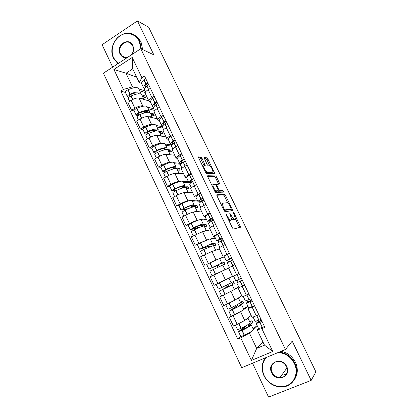 <?xml version="1.0" encoding="UTF-8"?>
<svg xmlns="http://www.w3.org/2000/svg" width="418" height="418" viewBox="0 0 418 418"><rect width="100%" height="100%" fill="white"/><g stroke="black" fill="none" stroke-linecap="round" stroke-linejoin="round"><path stroke-width="0.63" d="M225.934 213.781L226.054 214.7L232.434 227.93L233.448 229.074L240.643 227.126L234.2 213.29L233.448 212.595L235.397 218.671L234.456 219.225C233.573 219.152 232.523 217.94 231.306 215.599L229.722 213.227L231.692 219.408L230.71 219.993C229.79 219.92 228.714 218.687 227.47 216.299L225.934 213.781M202.051 158.375L201.011 157.137L198.628 156.881L198.733 158.041L205.64 172.368L206.691 173.601L214.826 173.736L207.898 158.976L206.894 157.769L204.015 157.607L207.166 164.572L208.185 165.789L209.528 165.883C211.409 167.179 212.548 169.159 212.94 171.824L212.569 172.174L207.286 171.955C206.152 172.07 203.352 167.247 203.765 165.883L205.233 165.434L202.051 158.375L200.906 159.018L199.867 157.779L198.566 157.643M140.793 48.718L153.834 54.847L137.428 20.9L148.651 27.207L315.904 371.874L311.18 380.38L292.213 341.135L285.457 349.474L140.793 48.718L103.413 73.197L241.735 367.709L285.457 349.474M216.89 194.741L217.036 196L224.069 210.573L225.093 211.748L232.471 210.588L232.288 209.34L225.521 195.373L224.544 194.218L216.79 194.788M214.815 191.387L207.845 176.939L207.72 175.727L215.683 175.921L216.676 177.096L219.821 184.066L216.456 184.385L218.677 189.469L219.685 190.65L222.867 190.493L223.75 192.055L215.85 192.594L214.815 191.387M252.556 363.2L268.57 397.1L311.18 380.38M137.428 20.9L102.096 44.736L112.677 67.131M252.085 317.361L258.857 314.806M241.761 310.987L233.082 315.731L237.205 324.441L244.718 320.465L251.15 315.402M237.205 324.441L233.469 326.103L229.362 317.408L231.159 316.139M254.635 305.997L247.952 308.698L248.888 307.888M233.082 315.731L229.362 317.408M248.026 306.467L243.877 309.461M242.294 296.837L248.914 294.037M221.78 295.808L219.722 296.989L223.787 305.605L235.036 300.087L241.787 295.777M244.734 285.311L239.368 287.49M233.077 290.296L219.722 296.989M238.741 287.014L234.284 289.596M234.916 264.808L228.505 267.943L232.591 276.502L239.059 273.461M228.604 268.142L210.165 276.753L214.199 285.295L232.507 276.324M224.262 255.873L229.294 253.068M206.873 264.312L218.118 259.024M219.497 258.496L224.257 256.673M225.187 244.493L218.927 247.864M219.434 248.924L211.926 251.448L200.697 256.694L204.695 265.158M214.617 236.097L213.42 236.322L219.612 232.857M197.353 244.614L195.274 245.204L198.853 243.386L207.83 239.655M210.317 238.976L215.171 237.638M215.547 224.361L209.428 227.956M210.343 229.869L202.531 231.682L191.308 236.813L195.274 245.204M205.181 216.435L203.963 216.493L210.024 212.825M206.163 218.766L200.384 219.549C198.581 219.931 195.561 221.112 191.313 223.087L188.069 225.004L185.932 225.422L189.479 223.567C192.886 221.838 195.441 220.767 197.15 220.354L198.299 220.15M205.99 204.402L203.613 205.661C201.293 206.91 200.086 207.746 199.982 208.159L200.018 208.227M201.33 210.975L193.215 212.083C191.491 212.443 188.931 213.499 185.54 215.239L182.008 217.104L185.932 225.422M195.854 196.935L194.584 196.841C194.663 196.376 195.849 195.509 198.153 194.245L200.515 192.975M194.051 204.836L191.977 200.478L191.193 200.248C189.333 200.488 186.292 201.586 182.06 203.54L178.894 205.588L176.678 205.813L180.184 203.927C183.565 202.171 186.13 201.147 187.881 200.854L188.962 200.76M191.987 200.504L197.228 200.055M196.523 184.625L194.171 185.911C191.878 187.186 190.702 188.079 190.645 188.581L190.686 188.67M192.39 192.238L183.988 192.656C182.211 192.902 179.646 193.905 176.281 195.666L172.786 197.573L176.678 205.813M186.611 177.603L185.289 177.363C185.326 176.809 186.48 175.884 188.758 174.593L191.094 173.298M184.965 185.754L182.922 181.469L182.086 181.109C180.168 181.213 177.101 182.227 172.88 184.16L172.702 184.244C170.847 185.148 169.87 185.822 169.755 186.261L167.498 186.381L170.972 184.453C174.322 182.682 176.898 181.705 178.7 181.522L179.745 181.522M182.943 181.511L188.372 181.496M187.133 165.021L184.808 166.327C182.541 167.634 181.396 168.585 181.386 169.175L181.433 169.28M183.523 173.658L174.834 173.397C173.015 173.527 170.439 174.484 167.101 176.265L163.642 178.204L167.498 186.381M177.457 158.438L176.077 158.051C176.067 157.414 177.19 156.431 179.442 155.109L181.757 153.793M160.763 167.231L158.401 167.111L161.839 165.152C165.162 163.36 167.749 162.43 169.593 162.362L170.628 162.435M173.982 162.68L181.496 163.516M177.828 145.595L175.529 146.922C173.287 148.254 172.179 149.257 172.206 149.931L172.268 150.062M174.734 155.23L165.763 154.305C163.898 154.326 161.311 155.235 158.004 157.032L154.576 159.007L158.401 167.111M168.376 139.434L166.944 138.912C166.897 138.186 167.984 137.151 170.21 135.803L172.498 134.46M151.818 148.301L149.383 148.009L152.789 146.013C156.081 144.205 158.673 143.322 160.564 143.364L161.599 143.51M165.089 144.011L171.788 144.973M168.606 126.33L166.327 127.683C164.112 129.042 163.036 130.102 163.109 130.86L163.177 131.006M166.014 136.958L156.771 135.375C154.859 135.286 152.262 136.148 148.98 137.966L145.595 139.978L149.383 148.009M159.378 120.593L157.894 119.935C157.8 119.125 158.856 118.038 161.055 116.664L163.323 115.295M142.946 129.533L140.443 129.073L143.813 127.046C147.079 125.212 149.681 124.376 151.614 124.527L152.654 124.742M156.275 125.499L162.409 126.774M159.467 107.238L157.21 108.612C155.015 109.997 153.976 111.115 154.085 111.956L154.164 112.118M157.367 118.837L147.852 116.606C145.898 116.408 143.296 117.228 140.04 119.067L136.686 121.11L140.443 129.073M150.459 101.914L148.918 101.119C148.782 100.231 149.806 99.087 151.985 97.687L154.226 96.302M134.147 110.922L131.581 110.295L134.915 108.236C138.154 106.386 140.767 105.592 142.742 105.853L143.792 106.135M147.533 107.139L153.662 108.784M150.402 88.313L148.171 89.708C146.002 91.119 144.994 92.289 145.14 93.209L145.229 93.392M148.792 100.863L139.011 98C137.015 97.697 134.403 98.47 131.174 100.325L127.851 102.4L131.581 110.295M251.244 331.511L249.415 333.125L256.683 348.429L264.458 345.127L257.133 329.76L258.632 328.402M257.389 326.087L253.057 330.225C251.599 331.427 248.715 333.089 244.41 335.205L240.778 336.532M262.985 342.039L256.683 348.429L251.39 360.447L240.716 337.849L249.415 333.125M257.133 329.76L261.851 328.637L272.776 351.486L251.39 360.447M141.618 83.391L139.241 82.565L132.725 68.902L126.001 73.239L132.469 86.855L123.357 89.462L120.797 91.087L237.8 339.118L240.716 337.849M123.357 89.462L113.895 69.44L132.224 57.475L141.885 77.691L139.241 82.565M261.851 328.637L264.855 327.331L144.513 76.019L141.885 77.691M136.639 77.105L126.001 73.239L113.895 69.44M132.469 86.855L135.009 87.681M138.87 88.935L145.161 90.978M240.789 336.553L237.8 339.118M125.426 92.467L120.797 91.087M272.776 351.486L264.458 345.127M132.725 68.902L132.224 57.475M228.777 220.343L229.519 220.599L230.71 219.993M230.328 220.38L229.519 220.599M231.713 218.724L233.291 219.821L234.456 219.225M234.064 219.612L233.291 219.821M239.488 227.528L235.386 218.713M227.768 202.965L224.382 195.974L223.405 194.825L216.78 195.29M231.426 210.75L230.788 209.214M224.011 209.125L224.727 209.946L231.227 208.984L230.266 206.387C229.074 204.094 228.029 202.871 227.126 202.73L222.622 203.237L222.209 203.707L224.011 209.125L223.499 209.392M230.119 209.559L224.027 210.489M221.038 204.292L222.057 203.785M207.631 176.391L214.554 176.532L215.683 175.921M218.635 184.213L215.547 177.713L214.554 176.532M217.987 190.848L218.53 191.266L221.728 191.099L222.867 190.493M222.543 192.207L221.728 191.099M213.269 184.301L212.893 184.688C212.464 186.099 215.307 191.031 216.409 190.807L218.227 190.718L218.076 189.495L216.127 185.467L215.113 184.275L213.269 184.301M212.454 184.928L211.795 185.122M214.758 191.272L215.239 191.434L216.409 190.807M217.161 191.287L215.239 191.434M204.01 165.528L200.906 159.018M202.709 166.28L203.258 166.165M205.666 172.42L206.126 172.592L207.286 171.955M211.738 172.629L206.126 172.592M209.888 166.014L206.785 159.598L205.776 158.391L204.115 158.218M213.629 173.831L212.819 172.075M247.801 318.035L247.545 318.641L244.917 320.308M247.999 318.14L250.204 322.78L249.802 323.386C248.323 324.535 245.429 326.165 241.129 328.276L237.523 329.64M250.575 321.735L251.338 323.333L248.376 325.805L249.546 325.643L249.212 326.165L240.193 330.951L247.064 325.162M245.141 326.228L238.683 331.542L242.126 330.387C246.432 328.271 249.321 326.63 250.795 325.465L251.192 324.849L250.152 324.938L252.874 322.654L251.913 320.632L249.954 322.247M261.318 319.948L261.172 320.078C257.655 321.991 255.988 323.145 256.177 323.537L262.112 321.609M264.448 326.484L262.248 327.425C260.043 328.24 258.784 328.548 258.47 328.344L258.423 328.245M261.093 319.477L255.132 321.348M262.034 321.447L257.843 322.727C257.671 322.44 258.867 321.583 261.422 320.162M248.376 325.805L248.72 326.536M257.107 325.491L253.151 328.961M256.777 321.181L257.331 322.341M246.599 325.429L247.085 325.214M251.338 323.333L252.874 322.654M238.197 298.071L234.895 300.171M238.448 298.081L240.648 302.71L231.431 307.8L227.899 309.278M241.155 301.963L241.991 303.719L238.882 305.84L239.989 305.553L239.598 305.955L230.548 310.569L237.785 305.642L237.382 304.79M235.909 305.563L236.274 306.331L228.892 311.379L241.165 305.239L241.625 304.759L240.653 304.983L243.516 303.024L242.56 301.017L240.502 302.397M241.651 304.811L243.856 309.445L243.412 309.957L234.686 314.67L231.128 316.112M251.72 299.899L251.563 300.009C248.026 301.838 246.312 302.872 246.421 303.113L252.195 300.897M254.51 305.725L248.668 307.81M251.181 298.781L245.403 300.976M252.148 300.798L248.088 302.308L251.777 300.025M238.882 305.84L239.091 306.279M247.832 306.065L243.673 309.059M246.944 300.599L247.675 302.125M236.274 306.331L237.785 305.642M241.991 303.719L243.516 303.024M218.729 283.138L226.608 279.297M232.518 276.35L217.161 283.879M228.98 278.195L231.18 282.819L221.822 287.5L218.363 289.104L216.143 284.402M231.818 282.359L232.727 284.271L230.072 285.922L220.991 290.369L228.562 286.231L227.789 284.595M226.3 285.332L227.068 286.941L219.34 291.163L231.624 285.191L234.237 283.561L233.291 281.575L231.133 282.725M232.157 284.867L234.357 289.491L225.046 294.314L221.566 295.876L219.34 291.163M242.2 280.023L236.76 282.866L242.367 280.368M244.655 285.154L239.002 287.558M241.364 278.273L235.773 280.797L233.537 276.079L236.943 274.516L239.221 279.281M235.245 275.274L236.943 274.516M242.351 280.337L238.417 282.066L242.221 280.065M238.641 286.805L234.279 289.324M237.199 280.206L238.103 282.087M227.068 286.941L228.562 286.231M232.727 284.271L234.237 283.561M219.246 266.627L218.489 265.028L210.552 268.299L219.664 264.035L222.606 263.021L223.505 264.907M221.78 263.079L219.607 258.507L206.701 264.427L208.901 269.087L217.005 265.749L217.752 267.321M222.794 265.211L225.041 264.26L224.1 262.29L221.2 263.288L208.901 269.087M214.309 274.757L222.804 270.76M212.078 275.802L209.867 271.13L222.162 265.315L222.747 265.111L224.936 269.709L212.762 275.499M228.594 268.126L224.941 269.714M227.188 262.812L232.627 260.027M234.895 264.772L229.409 267.483M231.629 257.948L226.201 260.748L231.802 258.308M229.367 253.219L223.991 256.114M231.379 266.517L234.906 264.782M227.643 260.2L228.531 262.055M224.356 256.882L219.685 258.679M231.781 258.261L227.852 259.959L231.645 257.984M218.489 265.028L217.005 265.749M224.1 262.29L222.606 263.021M209.81 246.772L209.428 245.962L201.168 248.47L210.311 244.368L210.86 244.321L209.956 244.99L213.509 243.913L214.319 245.622M212.459 243.495L210.317 238.997L209.648 239.023L200.656 242.811L197.353 244.65M213.582 245.857L215.918 245.126L214.983 243.171L211.712 244.159L212.48 243.548L211.832 243.605L199.527 249.248L207.96 246.698L208.305 247.425M200.494 251.291L203.817 249.489L213.431 245.544L215.589 250.069M215.442 250.267L211.795 251.495M217.71 242.957L222.972 239.864M221.984 237.805L216.717 240.878L222.46 238.793M219.743 233.119L214.538 236.311M218.248 240.528L218.954 242.001M215.359 238.03L210.494 239.378M222.397 238.668L218.363 240.094L222.031 237.905M209.747 244.556L209.956 244.99M209.428 245.962L207.96 246.698M214.983 243.171L213.509 243.913M200.457 227.089L191.872 228.813L201.042 224.874L201.638 224.931L200.797 225.72L204.486 224.973L205.212 226.504M204.444 226.666L206.873 226.154L205.949 224.215L202.547 224.9L203.252 224.168L202.542 224.095C200.755 224.503 197.74 225.704 193.492 227.69L190.498 229.602L198.357 227.946M191.193 231.619L194.448 229.707C198.696 227.721 201.711 226.514 203.493 226.086L204.198 226.148L206.314 230.6M206.278 230.809L205.661 230.642L202.782 231.624M190.232 229.581L188.084 225.036M208.316 223.275L213.405 219.884M212.428 217.841L207.312 221.179C207.495 221.556 209.392 220.991 213.008 219.481L213.196 219.45M210.202 213.196L208.143 214.298L205.17 216.691M208.932 221.023L209.46 222.125M206.435 219.34L201.387 220.244M213.096 219.241C210.447 220.317 209.068 220.709 208.953 220.406L212.501 218.003M200.462 225.02L200.797 225.72M205.949 224.215L204.486 224.973M266.188 357.51C261.961 362.819 261.297 368.875 264.192 375.683C268.142 384.179 278.675 388.907 286.79 385.647C294.962 382.512 298.567 372.03 294.345 363.425C290.75 356.732 285.363 353.095 278.184 352.51M279.297 352.045L279.454 352.06C286.304 353.048 291.424 356.747 294.81 363.153C300.448 373.995 292.919 387.235 281.45 387.005C273.612 386.702 267.776 382.935 263.93 375.704C261.109 369.162 261.579 363.216 265.346 357.865M286.706 366.534C291.989 376.728 276.084 383.05 271.627 372.663C266.386 362.631 282.087 356.099 286.706 366.534M272.097 372.386C273.821 375.636 276.439 377.381 279.955 377.616C285.405 377.903 289.073 371.675 286.419 366.56C284.794 363.488 282.328 361.758 279.025 361.377C273.356 360.76 269.375 367.129 272.097 372.386M280.985 351.339C287.443 352.562 292.255 356.199 295.432 362.26C298.196 368.514 297.882 374.282 294.497 379.56M285.86 374.779L284.559 374.46M140.85 48.749L139.215 41.236C135.667 33.733 126.502 31.308 119.778 35.917C112.996 40.421 110.206 50.745 113.733 58.06L118.2 63.515M117.902 63.708L113.618 58.342C106.026 44.251 124.115 25.691 135.782 36.084L139.711 41.11L141.383 48.995M127.067 57.71C123.937 58.102 121.586 56.832 120.023 53.906C115.488 45.29 128.76 36.392 132.762 45.494C134.079 48.619 133.765 51.654 131.822 54.591M131.383 54.883C133.53 52.025 133.948 48.995 132.626 45.787L130.719 43.378C125.322 38.686 117.009 47.255 120.52 53.781L122.573 56.315C124.125 57.423 125.844 57.741 127.72 57.276M134.089 34.908L137.083 36.737L140.991 41.743L142.658 49.596M188.293 208.702L182.791 209.361L184.296 208.321C187.797 206.701 190.31 205.771 191.846 205.541L192.494 205.708L191.71 206.617L195.535 206.189L196.183 207.542M195.384 207.636L197.902 207.338L196.988 205.416L193.456 205.802L194.104 204.951L193.335 204.747C191.491 205.024 188.45 206.137 184.218 208.096L181.015 210.087L186.391 209.533M181.976 212.114L185.164 210.097C189.401 208.138 192.437 207.014 194.276 206.727L195.039 206.915L197.129 211.294M197.139 211.545L196.423 211.242L193.628 212.025M198.999 203.765L198.947 203.644C198.958 203.221 199.935 202.406 201.873 201.194L203.921 200.076M202.949 198.054L200.912 199.172C198.973 200.394 198.001 201.22 197.991 201.654C198.163 202.124 199.71 201.826 202.631 200.744M200.744 193.45L198.712 194.574C196.784 195.807 195.823 196.653 195.823 197.108L195.885 197.233M199.694 201.69L200.044 202.427M197.589 200.802L192.353 201.267M203.874 199.982C201.21 200.995 199.794 201.298 199.632 200.886C199.637 200.525 200.447 199.841 202.056 198.827L203.054 198.273M191.251 205.646L191.71 206.617M196.988 205.416L195.535 206.189M177.608 189.918L173.658 190.065L175.126 188.957C178.617 187.358 181.151 186.496 182.734 186.381L183.429 186.653L182.708 187.677L184.296 187.63M186.402 188.769L189.009 188.68L188.1 186.778L184.448 186.872L185.033 185.9L184.207 185.571C182.305 185.707 179.244 186.741 175.022 188.68L174.839 188.764C172.989 189.667 172.002 190.331 171.882 190.76L175.826 190.728M172.838 192.782L172.817 192.735C172.937 192.317 173.925 191.653 175.779 190.749L175.962 190.66C180.184 188.722 183.246 187.682 185.143 187.53L185.963 187.849L188.016 192.16M188.063 192.452L187.269 192.008L184.495 192.63M189.767 184.422L189.699 184.27C189.662 183.753 190.598 182.859 192.499 181.59L194.516 180.445M193.56 178.444L191.543 179.588C189.647 180.863 188.717 181.767 188.753 182.295C188.863 182.739 189.762 182.75 191.449 182.321M191.376 173.878L189.364 175.032C187.473 176.323 186.553 177.242 186.6 177.791L186.679 177.948M190.54 182.525L190.718 182.901M188.8 182.42L183.392 182.457M194.485 185.738L192.499 181.59C191.178 181.914 190.472 181.893 190.383 181.537C190.352 181.099 191.125 180.346 192.708 179.285L193.691 178.716M185.696 187.588L186.663 187.562L187.227 188.743M182.123 186.444L182.708 187.677M188.1 186.778L186.663 187.562M167.592 171.051L164.452 170.857L166.04 169.76C169.52 168.182 172.07 167.388 173.7 167.383L174.442 167.759L173.878 168.794M175.957 166.839L173.951 162.618L173.052 162.132C171.082 162.1 167.994 163.041 163.783 164.948L163.6 165.032C161.761 165.936 160.799 166.636 160.721 167.137L160.747 167.205M177.493 170.063L180.189 170.178L179.285 168.292L175.513 168.099L176.041 167.012L175.158 166.557C173.204 166.557 170.116 167.513 165.904 169.426L165.721 169.509C163.882 170.413 162.916 171.114 162.827 171.599L165.904 171.855M163.778 173.616L163.751 173.559C163.846 173.073 164.812 172.383 166.657 171.479L166.834 171.396C171.051 169.478 174.134 168.517 176.082 168.501L176.96 168.945L178.982 173.188M179.061 173.522L178.193 172.937L175.414 173.413M180.613 165.246L180.529 165.068C180.451 164.457 181.344 163.485 183.204 162.158L185.2 160.987M184.249 159.002L182.258 160.172C180.398 161.51 179.51 162.487 179.594 163.104L177.551 158.83M182.086 154.477L180.095 155.653C178.246 157.006 177.368 157.999 177.462 158.641M180.837 164.237L174.515 163.799M202.808 166.192L203.738 166.254M182.415 162.738L181.219 162.356C181.151 161.839 181.893 161.029 183.439 159.916L184.411 159.336M177.013 169.05L177.869 169.091L178.35 170.1M173.073 167.404L173.747 168.825M179.285 168.292L177.869 169.091M157.952 152.22L155.47 151.87L157.027 150.731C160.496 149.169 163.067 148.442 164.744 148.547L165.533 149.022L165.345 149.728M167.028 148.082L165.047 143.928L164.096 143.322C162.074 143.155 158.96 144.017 154.764 145.903L154.582 145.986C152.753 146.885 151.812 147.622 151.76 148.181L151.791 148.254M168.663 151.509L171.443 151.833L170.549 149.957L166.657 149.482L167.127 148.285L166.186 147.706C164.175 147.575 161.066 148.453 156.865 150.344L156.687 150.428C154.853 151.326 153.908 152.053 153.85 152.601L156.363 153.03M154.801 154.613L154.764 154.545C154.827 154.002 155.773 153.281 157.612 152.377L157.79 152.293C161.991 150.402 165.094 149.513 167.101 149.634L168.036 150.198L170.027 154.373M170.131 154.754L169.196 154.033L166.395 154.367M171.542 146.237L171.437 146.023C171.317 145.323 172.169 144.278 173.992 142.893L175.968 141.702M175.022 139.732L173.052 140.929C171.234 142.319 170.382 143.374 170.513 144.079L171.991 144.706M172.874 135.244L170.91 136.446C169.097 137.856 168.261 138.922 168.397 139.654L168.506 139.873M171.474 146.101L165.706 145.302M172.853 143.818L172.132 143.337C172.028 142.747 172.733 141.874 174.249 140.714L175.21 140.119M168.261 150.663L169.144 150.773L169.541 151.614M164.096 148.526L164.723 149.843M164.264 148.881L162.811 148.703M170.549 149.957L169.144 150.773M148.557 133.478L146.566 133.044L148.092 131.863C151.551 130.322 154.143 129.653 155.862 129.867L156.693 130.447L156.677 130.897M158.171 129.481L156.227 125.39L155.219 124.668C153.14 124.371 150.01 125.16 145.819 127.02L145.642 127.103C143.818 128.002 142.899 128.765 142.878 129.387L142.914 129.47M157.957 130.891L158.281 129.716L157.288 129.016C155.224 128.754 152.095 129.554 147.904 131.424L147.726 131.503C145.903 132.407 144.978 133.159 144.947 133.77L147.068 134.314M145.892 135.777L145.856 135.693C145.887 135.092 146.817 134.34 148.641 133.436L148.818 133.358C153.014 131.487 156.139 130.677 158.197 130.928L159.185 131.613L161.144 135.719M161.275 136.148L160.277 135.291L157.45 135.489M162.545 127.391L162.43 127.145C162.262 126.356 163.072 125.243 164.859 123.796L166.808 122.578M165.873 120.63L163.929 121.847C162.142 123.3 161.338 124.423 161.51 125.217L162.738 125.97M163.746 116.183L161.803 117.406C160.031 118.869 159.232 120.013 159.415 120.828L159.535 121.084M159.901 133.112L162.769 133.635L161.881 131.78L158.924 131.221M162.916 128.164L156.969 126.957M163.563 124.956L163.124 124.486C162.983 123.822 163.657 122.887 165.141 121.68L166.087 121.068M159.577 132.433L160.486 132.6L160.81 133.279M155.198 129.81L155.773 131.022M155.695 130.855L152.455 130.249M161.881 131.78L160.486 132.6M139.356 114.856L137.736 114.38L139.231 113.158C142.684 111.632 145.292 111.031 147.052 111.35L147.967 112.264M149.388 111.036L147.476 107.013L146.415 106.172C144.283 105.749 141.132 106.459 136.952 108.299L136.775 108.377C134.962 109.281 134.058 110.07 134.068 110.749L134.11 110.843M149.351 112.374L149.513 111.298L148.468 110.483C146.352 110.091 143.202 110.817 139.022 112.661L138.844 112.745C137.031 113.644 136.122 114.427 136.122 115.096L137.956 115.718M137.067 117.097L137.026 117.003C137.026 116.345 137.935 115.561 139.753 114.663L139.931 114.579C144.111 112.735 147.256 111.998 149.372 112.379L150.412 113.179L152.335 117.228M152.492 117.693L151.431 116.706L148.573 116.774M153.625 108.701L153.495 108.429C153.286 107.551 154.054 106.365 155.804 104.866L157.732 103.622M156.807 101.689L154.879 102.932C153.134 104.437 152.366 105.634 152.58 106.522L153.646 107.358M154.697 97.284L152.774 98.533C151.039 100.048 150.281 101.26 150.506 102.17L150.637 102.452M151.217 114.872L154.164 115.587L153.286 113.748L150.344 113.012M154.42 110.373L148.312 108.764M154.446 106.182L154.195 105.791C154.017 105.054 154.655 104.061 156.107 102.812L157.043 102.185M150.971 114.354L151.906 114.584L152.152 115.096M146.378 111.256L146.901 112.358M145.631 112.594L142.653 111.857M153.286 113.748L151.906 114.584M130.306 96.359L128.979 95.874L130.447 94.609C133.891 93.104 136.519 92.561 138.321 92.984L139.257 93.799M140.683 92.749L138.797 88.788L137.684 87.832C135.505 87.284 132.328 87.916 128.164 89.734L127.986 89.818C126.184 90.716 125.301 91.537 125.332 92.273L125.384 92.378M140.761 94.034L140.824 93.042L139.722 92.106C137.553 91.589 134.382 92.242 130.212 94.066L130.035 94.144C128.232 95.043 127.344 95.858 127.37 96.584L128.984 97.258M128.31 98.575L128.263 98.476C128.237 97.755 129.131 96.945 130.938 96.046L131.116 95.962C135.28 94.139 138.452 93.48 140.615 93.987L141.712 94.907L143.604 98.883M143.782 99.395L142.658 98.277L139.769 98.22M144.78 90.173L144.633 89.875C144.382 88.909 145.114 87.655 146.828 86.098L148.735 84.833M147.815 82.916L145.913 84.185C144.205 85.742 143.478 87.007 143.729 87.979L144.685 88.877M145.725 78.542L143.829 79.817C142.125 81.39 141.409 82.67 141.671 83.663L141.822 83.976M142.601 96.777L145.631 97.692L144.759 95.863L141.723 94.933M145.224 92.482L139.722 90.722M145.464 87.519L145.339 87.257C145.13 86.448 145.736 85.397 147.157 84.102L148.082 83.464M148.129 83.563L147.742 83.657M142.434 96.422L143.562 97.065M137.626 92.853L138.107 93.857M135.683 94.311L133.17 93.554M144.759 95.863L143.395 96.715M140.04 119.067L143.813 127.046M148.98 137.966L152.789 146.013M158.004 157.032L161.839 165.152M167.101 176.265L170.972 184.453M176.281 195.666L180.184 203.927M185.54 215.239L189.479 223.567M194.877 234.979L198.853 243.386M204.303 254.896L208.316 263.382M213.812 274.997L217.856 283.55M223.405 295.27L227.486 303.907M131.174 100.325L134.915 108.236M139.011 98L142.742 105.853M147.852 116.606L151.614 124.527M157.21 108.612L161.055 116.664M156.771 135.375L160.564 143.364M166.327 127.683L170.21 135.803M165.763 154.305L169.593 162.362M175.529 146.922L179.442 155.109M174.834 173.397L178.7 181.522M184.808 166.327L188.758 174.593M183.988 192.656L187.881 200.854M194.171 185.911L198.153 194.245M193.215 212.083L197.15 220.354M203.613 205.661L207.636 214.073M202.531 231.682L206.492 240.021M213.143 225.595L217.203 234.08M211.926 251.448L215.923 259.865M222.763 245.7L226.854 254.264M221.399 271.397L225.438 279.888M232.465 265.994L236.593 274.631M230.961 291.518L235.036 300.087M242.252 286.466L246.421 295.186M240.611 311.823L244.718 320.465M252.132 307.125L256.339 315.924M148.171 89.708L151.985 97.687M226.953 216.566L227.47 216.299M230.14 220.474L231.321 219.868M230.004 214.183L230.501 213.932M230.809 215.855L231.306 215.599M233.887 219.701L235.047 219.105M233.725 213.535L234.2 213.29M239.18 226.551L240.34 225.966M226.133 214.862L226.65 214.596M223.405 194.825L224.544 194.218M224.382 195.974L225.521 195.373M231.138 209.935L232.288 209.34M223.954 210.348L224.727 209.946M230.072 209.585L231.227 208.984M222.632 207.605L223.144 207.338M215.547 177.713L216.676 177.096M218.41 183.627L219.539 183.016M215.683 184.735L216.487 184.301M216.247 185.717L216.733 185.451M218.18 189.735L218.677 189.469M218.53 191.266L219.685 190.65M217.062 191.339L218.227 190.718M203.817 165.042L204.966 164.405M211.435 172.796L212.569 172.174M205.776 158.391L206.894 157.769M206.785 159.598L207.898 158.976M213.426 173.329L214.554 172.712M199.867 157.779L201.011 157.137M238.751 323.731L240.94 328.365M241.944 330.476L244.227 335.299M242.126 330.387L244.41 335.205M259.918 322.555L262.248 327.425M260.069 322.497L262.394 327.367M256.819 315.71L259.05 320.371M238.934 323.642L241.129 328.276M256.678 315.778L258.899 320.428M229.022 303.186L231.248 307.888M232.236 309.978L234.498 314.759M232.424 309.89L234.686 314.67M250.027 301.874L252.331 306.697M250.173 301.812L252.477 306.634M246.897 294.967L249.159 299.701M229.205 303.097L231.431 307.8M246.756 295.03L249.018 299.763M219.398 282.871L221.634 287.589M222.616 289.664L224.863 294.403M222.804 289.575L225.046 294.314M240.225 281.377L242.508 286.152M240.366 281.309L242.654 286.09M237.084 274.448L239.362 279.219M219.586 282.782L221.822 287.5M209.893 262.797L212.109 267.473M213.086 269.532L215.307 274.224M213.269 269.443L215.489 274.135M230.506 261.062L232.774 265.796M230.647 260.989L232.915 265.728M227.397 254.191L229.654 258.914M210.076 262.708L212.297 267.389M227.256 254.264L229.513 258.988M200.473 242.9L202.673 247.54M203.634 249.572L205.808 254.16M203.817 249.489L205.99 254.076M220.876 240.925L223.087 245.538M221.017 240.852L223.222 245.47M217.794 234.117L220.03 238.798M200.656 242.811L202.85 247.451M217.658 234.19L219.894 238.871M191.136 223.175L193.309 227.773M194.266 229.796L196.371 234.237M194.448 229.707L196.554 234.148M211.336 220.97L213.467 225.427M211.466 220.892L213.603 225.359M208.274 214.215L210.494 218.854M191.313 223.087L193.492 227.69M208.143 214.298L210.358 218.933M181.877 203.623L184.035 208.185M184.981 210.186L187.018 214.486M185.164 210.097L187.201 214.397M201.873 201.194L203.932 205.494M202.009 201.11L204.068 205.421M198.843 194.495L201.042 199.093M182.06 203.54L184.218 208.096M198.712 194.574L200.912 199.172M172.702 184.244L174.839 188.764M175.779 190.749L177.749 194.908M175.962 190.66L177.927 194.819M192.63 181.501L194.621 185.665M189.49 174.943L191.669 179.5M172.88 184.16L175.022 188.68M189.364 175.032L191.543 179.588M163.6 165.032L165.721 169.509M166.657 171.479L168.559 175.497M166.834 171.396L168.736 175.408M183.204 162.158L185.117 166.155M183.33 162.069L185.252 166.082M180.221 155.564L182.384 160.084M163.783 164.948L165.904 169.426M180.095 155.653L182.258 160.172M154.582 145.986L156.687 150.428M157.612 152.377L159.446 156.259M157.79 152.293L159.629 156.17M173.992 142.893L175.832 146.744M174.118 142.799L175.968 146.666M171.035 136.352L173.177 140.835M154.764 145.903L156.865 150.344M170.91 136.446L173.052 140.929M145.642 127.103L147.726 131.503M148.641 133.436L150.417 137.188M148.818 133.358L150.595 137.099M164.859 123.796L166.63 127.506M164.979 123.702L166.761 127.427M161.923 117.312L164.049 121.753M145.819 127.02L147.904 131.424M161.803 117.406L163.929 121.847M146.603 132.877L146.739 133.164M136.775 108.377L138.844 112.745M139.753 114.663L141.462 118.278M139.931 114.579L141.639 118.195M155.804 104.866L157.508 108.429M155.924 104.766L157.638 108.351M152.894 98.429L155 102.833M136.952 108.299L139.022 112.661M152.774 98.533L154.879 102.932M137.768 114.192L137.919 114.522M127.986 89.818L130.035 94.144M130.938 96.046L132.59 99.531M131.116 95.962L132.762 99.447M146.828 86.098L148.468 89.52M146.948 85.993L148.594 89.442M143.944 79.713L146.028 84.081M128.164 89.734L130.212 94.066M143.829 79.817L145.913 84.185M129.005 95.675L129.172 96.035M145.14 93.209L148.918 101.119M247.952 308.698L252.106 317.414M238.187 288.227L242.304 296.864M218.917 247.837L222.961 256.323M209.408 227.909L213.42 236.322M199.982 208.159L203.963 216.493M190.645 188.581L194.584 196.841M181.386 169.175L185.289 177.363M172.206 149.931L176.077 158.051M163.109 130.86L166.944 138.912M154.085 111.956L157.894 119.935M240.214 227.34L240.643 227.126M232.262 210.62L232.58 210.458M221.049 204.313L222.209 203.707M215.719 184.782L216.456 184.385M211.853 185.252L212.893 184.688M202.777 166.432L203.765 165.883M251.228 324.932L253.439 329.572M235.439 325.225L237.534 329.666M256.177 323.537L258.47 328.344M238.526 331.767L240.794 336.568M253.151 317.205L255.168 321.437M225.741 304.712L227.909 309.294M246.421 303.113L248.7 307.873M228.892 311.379L231.138 316.133M243.292 296.55L245.429 301.028M236.76 282.866L239.012 287.584M227.178 262.797L229.414 267.478M223.975 256.082L226.201 260.748M197.343 244.629L199.527 249.248M217.684 242.905L219.769 247.268M200.483 251.275L202.599 255.748M214.507 236.254L216.717 240.878M201.105 219.654L203.216 224.085M208.274 223.191L210.207 227.24M191.183 231.588L193.194 235.846M205.123 216.592L207.312 221.179M279.955 377.616L286.947 367.929M122.573 56.315L125.254 57.428M137.083 36.737L135.782 36.084M178.873 205.546L181.015 210.087M198.947 203.644L200.729 207.385M181.955 212.078L183.868 216.122M195.823 197.108L197.991 201.654M169.755 186.261L171.882 190.76M189.699 184.27L191.339 187.713M172.817 192.735L174.625 196.564M186.6 177.791L188.753 182.295M160.721 167.137L162.827 171.599M180.529 165.068L182.029 168.208M163.751 173.559L165.465 177.185M151.76 148.181L153.85 152.601M171.437 146.023L172.801 148.876M154.764 154.545L156.384 157.967M168.397 139.654L170.513 144.079M142.878 129.387L144.947 133.77M162.43 127.145L163.652 129.711M145.856 135.693L147.382 138.917M159.415 120.828L161.51 125.217M134.068 110.749L136.122 115.096M153.495 108.429L154.582 110.713M137.026 117.003L138.452 120.034M150.506 102.17L152.58 106.522M125.332 92.273L127.37 96.584M144.633 89.875L145.589 91.876M128.263 98.476L129.606 101.308M141.671 83.663L143.729 87.979"/></g></svg>
